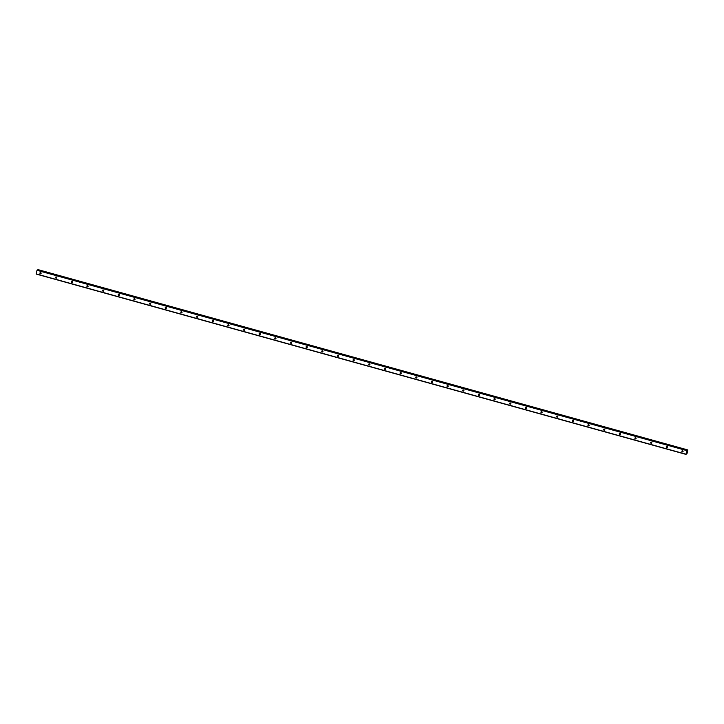 <?xml version="1.0" encoding="UTF-8"?>
<svg xmlns="http://www.w3.org/2000/svg" width="724" height="724" viewBox="0 0 724 724"><rect width="100%" height="100%" fill="white"/><g stroke="black" fill="none" stroke-linecap="round" stroke-linejoin="round"><path stroke-width="1.09" d="M682.352 451.93A0.624 0.597 61 0 1 682.18 450.79A0.624 0.597 61 0 1 683.085 451.269A0.624 0.597 61 0 1 682.352 451.93M683.067 451.541A0.624 0.597 61 0 1 682.614 450.735M666.695 447.586A0.624 0.597 61 0 1 666.523 446.446A0.624 0.597 61 0 1 667.428 446.925A0.624 0.597 61 0 1 666.695 447.586M667.401 447.197A0.624 0.597 61 0 1 667.401 447.188A0.624 0.597 61 0 1 666.958 446.391M651.039 443.242A0.624 0.597 61 0 1 650.867 442.102A0.624 0.597 61 0 1 651.763 442.572A0.624 0.597 61 0 1 651.039 443.242M651.745 442.844L651.745 442.844A0.624 0.597 61 0 1 651.301 442.047M635.382 438.898A0.624 0.597 61 0 1 635.21 437.758A0.624 0.597 61 0 1 636.106 438.228A0.624 0.597 61 0 1 635.382 438.898M636.088 438.5L636.088 438.5A0.624 0.597 61 0 1 635.645 437.703M619.717 434.554A0.624 0.597 61 0 1 619.554 433.404A0.624 0.597 61 0 1 620.45 433.884A0.624 0.597 61 0 1 619.717 434.554M620.432 434.156L620.432 434.156A0.624 0.597 61 0 1 619.988 433.359M604.06 430.21A0.624 0.597 61 0 1 603.897 429.061A0.624 0.597 61 0 1 604.793 429.54A0.624 0.597 61 0 1 604.06 430.21M604.775 429.812L604.775 429.812A0.624 0.597 61 0 1 604.332 429.015M588.404 425.857A0.624 0.597 61 0 1 588.241 424.716A0.624 0.597 61 0 1 589.137 425.196A0.624 0.597 61 0 1 588.404 425.857M589.119 425.468A0.624 0.597 61 0 1 588.675 424.671M572.747 421.513A0.624 0.597 61 0 1 572.575 420.373A0.624 0.597 61 0 1 573.48 420.852A0.624 0.597 61 0 1 572.747 421.513M573.462 421.124A0.624 0.597 61 0 1 573.019 420.327M557.091 417.169A0.624 0.597 61 0 1 556.919 416.029A0.624 0.597 61 0 1 557.824 416.508A0.624 0.597 61 0 1 557.091 417.169M557.806 416.78A0.624 0.597 61 0 1 557.353 415.974M541.434 412.825A0.624 0.597 61 0 1 541.262 411.685A0.624 0.597 61 0 1 542.167 412.164A0.624 0.597 61 0 1 541.434 412.825M542.14 412.436L542.14 412.436A0.624 0.597 61 0 1 541.697 411.63M525.778 408.481A0.624 0.597 61 0 1 525.606 407.341A0.624 0.597 61 0 1 526.502 407.82A0.624 0.597 61 0 1 525.778 408.481M526.484 408.092L526.484 408.092A0.624 0.597 61 0 1 526.04 407.286M510.121 404.137A0.624 0.597 61 0 1 509.949 402.997A0.624 0.597 61 0 1 510.845 403.476A0.624 0.597 61 0 1 510.121 404.137M510.827 403.748L510.827 403.748A0.624 0.597 61 0 1 510.384 402.942M494.456 399.793A0.624 0.597 61 0 1 494.293 398.653A0.624 0.597 61 0 1 495.189 399.132A0.624 0.597 61 0 1 494.456 399.793M495.171 399.404A0.624 0.597 61 0 1 495.171 399.395A0.624 0.597 61 0 1 494.727 398.598M478.799 395.449A0.624 0.597 61 0 1 478.636 394.308A0.624 0.597 61 0 1 479.532 394.779A0.624 0.597 61 0 1 478.799 395.449M479.514 395.051L479.514 395.051A0.624 0.597 61 0 1 479.071 394.254M463.143 391.105A0.624 0.597 61 0 1 462.98 389.964A0.624 0.597 61 0 1 463.876 390.435A0.624 0.597 61 0 1 463.143 391.105M463.858 390.707A0.624 0.597 61 0 1 463.414 389.91M447.486 386.761A0.624 0.597 61 0 1 447.314 385.611A0.624 0.597 61 0 1 448.219 386.091A0.624 0.597 61 0 1 447.486 386.761M448.201 386.363A0.624 0.597 61 0 1 447.758 385.566M431.83 382.417A0.624 0.597 61 0 1 431.658 381.267A0.624 0.597 61 0 1 432.563 381.747A0.624 0.597 61 0 1 431.83 382.417M432.545 382.019A0.624 0.597 61 0 1 432.092 381.222M416.173 378.064A0.624 0.597 61 0 1 416.001 376.923A0.624 0.597 61 0 1 416.906 377.403A0.624 0.597 61 0 1 416.173 378.064M416.879 377.675L416.879 377.675A0.624 0.597 61 0 1 416.436 376.878M400.517 373.72A0.624 0.597 61 0 1 400.345 372.579A0.624 0.597 61 0 1 401.241 373.059A0.624 0.597 61 0 1 400.517 373.72M401.223 373.331L401.223 373.331A0.624 0.597 61 0 1 400.779 372.534M384.86 369.376A0.624 0.597 61 0 1 384.688 368.235A0.624 0.597 61 0 1 385.584 368.715A0.624 0.597 61 0 1 384.86 369.376M385.566 368.987L385.566 368.987A0.624 0.597 61 0 1 385.123 368.181M369.195 365.032A0.624 0.597 61 0 1 369.032 363.891A0.624 0.597 61 0 1 369.928 364.371A0.624 0.597 61 0 1 369.195 365.032M369.91 364.643L369.91 364.643A0.624 0.597 61 0 1 369.466 363.837M353.538 360.688A0.624 0.597 61 0 1 353.375 359.547A0.624 0.597 61 0 1 354.271 360.027A0.624 0.597 61 0 1 353.538 360.688M354.253 360.299A0.624 0.597 61 0 1 353.81 359.493M337.882 356.344A0.624 0.597 61 0 1 337.719 355.203A0.624 0.597 61 0 1 338.615 355.683A0.624 0.597 61 0 1 337.882 356.344M338.597 355.955A0.624 0.597 61 0 1 338.153 355.149M322.225 352A0.624 0.597 61 0 1 322.053 350.859A0.624 0.597 61 0 1 322.958 351.339A0.624 0.597 61 0 1 322.225 352M322.94 351.611A0.624 0.597 61 0 1 322.497 350.805M306.569 347.656A0.624 0.597 61 0 1 306.397 346.515A0.624 0.597 61 0 1 307.302 346.986A0.624 0.597 61 0 1 306.569 347.656M307.284 347.258A0.624 0.597 61 0 1 306.831 346.461M290.912 343.312A0.624 0.597 61 0 1 290.74 342.171A0.624 0.597 61 0 1 291.645 342.642A0.624 0.597 61 0 1 290.912 343.312M291.618 342.914L291.618 342.914A0.624 0.597 61 0 1 291.175 342.117M275.256 338.968A0.624 0.597 61 0 1 275.084 337.818A0.624 0.597 61 0 1 275.98 338.298A0.624 0.597 61 0 1 275.256 338.968M275.962 338.57L275.962 338.57A0.624 0.597 61 0 1 275.518 337.773M259.599 334.624A0.624 0.597 61 0 1 259.427 333.474A0.624 0.597 61 0 1 260.323 333.954A0.624 0.597 61 0 1 259.599 334.624M260.305 334.226L260.305 334.226A0.624 0.597 61 0 1 259.862 333.429M243.934 330.271A0.624 0.597 61 0 1 243.771 329.13A0.624 0.597 61 0 1 244.667 329.61A0.624 0.597 61 0 1 243.934 330.271M244.649 329.882L244.649 329.882A0.624 0.597 61 0 1 244.205 329.085M228.277 325.927A0.624 0.597 61 0 1 228.114 324.786A0.624 0.597 61 0 1 229.01 325.266A0.624 0.597 61 0 1 228.277 325.927M228.992 325.538A0.624 0.597 61 0 1 228.549 324.732M212.621 321.583A0.624 0.597 61 0 1 212.458 320.442A0.624 0.597 61 0 1 213.354 320.922A0.624 0.597 61 0 1 212.621 321.583M213.336 321.194A0.624 0.597 61 0 1 212.892 320.388M196.964 317.239A0.624 0.597 61 0 1 196.792 316.098A0.624 0.597 61 0 1 197.697 316.578A0.624 0.597 61 0 1 196.964 317.239M197.679 316.85A0.624 0.597 61 0 1 197.236 316.044M181.308 312.895A0.624 0.597 61 0 1 181.136 311.754A0.624 0.597 61 0 1 182.041 312.234A0.624 0.597 61 0 1 181.308 312.895M182.023 312.506A0.624 0.597 61 0 1 181.57 311.7M165.651 308.551A0.624 0.597 61 0 1 165.479 307.41A0.624 0.597 61 0 1 166.384 307.89A0.624 0.597 61 0 1 165.651 308.551M166.357 308.162L166.357 308.162A0.624 0.597 61 0 1 165.914 307.356M149.995 304.207A0.624 0.597 61 0 1 149.823 303.066A0.624 0.597 61 0 1 150.719 303.546A0.624 0.597 61 0 1 149.995 304.207M150.701 303.818A0.624 0.597 61 0 1 150.701 303.808A0.624 0.597 61 0 1 150.257 303.012M134.338 299.863A0.624 0.597 61 0 1 134.166 298.722A0.624 0.597 61 0 1 135.062 299.193A0.624 0.597 61 0 1 134.338 299.863M135.044 299.464L135.044 299.464A0.624 0.597 61 0 1 134.601 298.668M118.673 295.519A0.624 0.597 61 0 1 118.51 294.369A0.624 0.597 61 0 1 119.406 294.849A0.624 0.597 61 0 1 118.673 295.519M119.388 295.121L119.388 295.121A0.624 0.597 61 0 1 118.944 294.324M103.016 291.175A0.624 0.597 61 0 1 102.853 290.025A0.624 0.597 61 0 1 103.749 290.505A0.624 0.597 61 0 1 103.016 291.175M103.731 290.776A0.624 0.597 61 0 1 103.288 289.98M87.36 286.822A0.624 0.597 61 0 1 87.197 285.681A0.624 0.597 61 0 1 88.093 286.161A0.624 0.597 61 0 1 87.36 286.822M88.075 286.433A0.624 0.597 61 0 1 87.631 285.636M71.703 282.478A0.624 0.597 61 0 1 71.531 281.337A0.624 0.597 61 0 1 72.436 281.817A0.624 0.597 61 0 1 71.703 282.478M72.418 282.089A0.624 0.597 61 0 1 71.975 281.292M56.047 278.134A0.624 0.597 61 0 1 55.875 276.993A0.624 0.597 61 0 1 56.78 277.473A0.624 0.597 61 0 1 56.047 278.134M56.762 277.744A0.624 0.597 61 0 1 56.309 276.939M40.39 273.79A0.624 0.597 61 0 1 40.218 272.649A0.624 0.597 61 0 1 41.123 273.129A0.624 0.597 61 0 1 40.39 273.79M41.096 273.401L41.096 273.401A0.624 0.597 61 0 1 40.653 272.595M687.103 450.301L37.014 270.305L36.209 274.07L685.999 454.382L686.814 450.618L687.755 449.93L687.194 453.152L685.999 454.382M37.72 270.097L687.547 450.283M37.965 269.618L687.755 449.93L37.757 269.971M687.085 451.93L687.185 451.477L687.085 451.93M686.868 452.048L687.185 451.477M37.114 270.097L686.904 450.409M37.014 270.305L686.814 450.618M36.2 273.907L685.99 454.219M37.295 269.989L687.085 450.301M37.802 269.88L687.592 450.192M37.811 269.871L687.601 450.174M37.847 269.79L687.637 450.102M37.865 269.735L687.655 450.047M37.901 269.654L687.7 449.966"/></g></svg>
